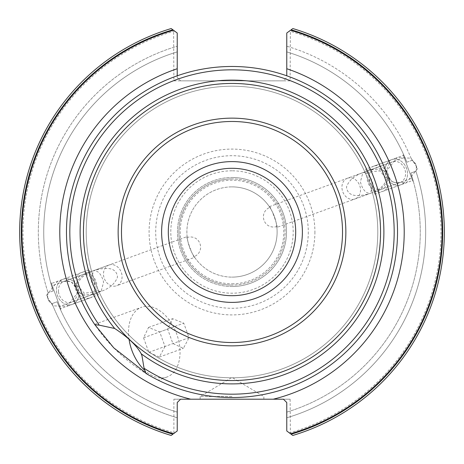 <?xml version="1.0" encoding="UTF-8"?>
<svg xmlns="http://www.w3.org/2000/svg" width="464" height="464" viewBox="0 0 464 464"><rect width="100%" height="100%" fill="white"/><g stroke="black" fill="none" stroke-linecap="round" stroke-linejoin="round"><path stroke-width="0.35" stroke-dasharray="2.32 1.74" d="M232 380.642A148.642 148.642 0 0 0 380.642 232A148.642 148.642 0 0 0 232 83.358A148.642 148.642 0 0 0 83.358 232A148.642 148.642 0 0 0 232 380.642M232 170.804A61.196 61.196 0 0 0 170.804 232A61.196 61.196 0 0 0 232 293.196A61.196 61.196 0 0 0 293.196 232A61.196 61.196 0 0 0 232 170.804M232 377.795A145.795 145.795 0 0 0 377.795 232A145.795 145.795 0 0 0 232 86.205A145.795 145.795 0 0 0 86.205 232A145.795 145.795 0 0 0 232 377.795A145.795 145.795 0 0 0 377.795 232A145.795 145.795 0 0 0 232 86.205A145.795 145.795 0 0 0 86.205 232A145.795 145.795 0 0 0 232 377.795A145.795 145.795 0 0 0 377.795 232A145.795 145.795 0 0 0 232 86.205M290.116 399.197L283.429 399.197L286.775 402.543L286.775 430.969L286.775 417.774L286.775 430.969L292.796 435.452L286.775 430.969L290.377 433.654L290.116 399.197L173.884 399.197L173.884 432.755L174.824 432.755L177.225 430.969L171.204 435.452A212.344 212.344 0 0 1 171.204 28.548A212.344 212.344 0 0 0 171.204 435.452A212.344 212.344 0 0 1 171.204 28.548L177.225 33.031L177.225 46.226A193.679 193.679 0 0 0 48.111 292.796A193.679 193.679 0 0 1 177.225 46.226L177.225 51.881A188.268 188.268 0 0 0 53.198 290.945A188.268 188.268 0 0 1 177.225 51.881L177.225 33.031L171.204 28.548M290.116 80.852L283.429 80.852L286.775 77.511L283.429 80.852L180.571 80.852L177.225 77.511L177.225 33.031L173.623 30.346L173.884 80.852L290.116 80.852L290.377 30.346L286.775 33.031L292.796 28.548A212.344 212.344 0 0 1 292.796 435.452A212.344 212.344 0 0 0 292.796 28.548A212.344 212.344 0 0 1 292.796 435.452A212.344 212.344 0 0 0 292.796 28.548M46.301 295.522L57.739 281.184L71.676 281.677L78.329 292.001L66.891 306.333L52.954 305.846L46.301 295.522M417.699 168.478L406.261 182.816L392.324 182.323L385.671 171.999L397.109 157.667L411.046 158.154L417.699 168.478M90.323 297.801A13.375 10.956 70 0 0 96.918 285.232A13.375 10.956 -110 0 0 81.171 272.664A13.375 10.956 -110 0 0 74.571 285.232A13.375 10.956 70 0 0 90.323 297.801L72.297 304.361A13.375 10.956 70 0 1 56.55 291.792A13.375 10.956 -110 0 1 63.15 279.224A13.375 10.956 -110 0 1 78.897 291.792A13.375 10.956 70 0 0 63.15 279.224A13.375 10.956 70 0 0 56.55 291.792A13.375 10.956 70 0 0 72.297 304.361A13.375 10.956 70 0 0 78.897 291.792A13.375 10.956 70 0 1 72.297 304.361L66.891 306.327M58.505 291.792A11.037 9.042 70 0 0 71.497 302.163A11.037 9.042 70 0 0 76.943 291.792A11.037 9.042 -110 0 0 63.951 281.422A11.037 9.042 -110 0 0 58.505 291.792M187.207 237.411A45.118 45.118 0 0 1 232 186.882A45.118 45.118 0 0 0 186.882 232A45.118 45.118 0 0 0 232 277.118A45.118 45.118 0 0 1 194.207 256.65C205.848 251.389 200.384 234.007 187.207 237.411L187.114 236.594L93.566 270.645C108.593 266.226 116.574 268.354 117.508 277.025C115.176 283.527 109.713 288.312 101.111 291.38L103.594 282.095C101.523 274.346 98.182 270.529 93.566 270.645C85.051 273.656 79.588 278.441 77.169 285L84.175 293.161L101.111 291.38C96.5 291.496 93.154 287.68 91.089 279.931L93.566 270.645L52.258 285.679L59.804 306.42L101.111 291.38L71.497 302.163M109.005 265.025A11.037 9.042 -110 0 0 103.565 275.39A11.037 9.042 70 0 0 116.557 285.76A11.037 9.042 70 0 0 121.997 275.39A11.037 9.042 -110 0 0 109.005 265.025L63.951 281.422M187.114 236.594C185.472 236.443 193.517 258.529 194.665 257.334L116.557 285.76M194.665 257.334L194.207 256.65M52.258 285.679L59.804 306.42M276.886 227.406C278.528 227.557 270.483 205.471 269.335 206.666L269.793 207.35C258.152 212.611 263.616 229.993 276.793 226.589L276.886 227.406L370.434 193.355C355.407 197.774 347.426 195.646 346.492 186.975C348.824 180.473 354.287 175.688 362.889 172.62L404.196 157.58L411.742 178.321L404.196 157.58M269.793 207.35A45.118 45.118 0 0 0 232 186.882A45.118 45.118 0 0 1 277.118 232A45.118 45.118 0 0 1 232 277.118A45.118 45.118 0 0 0 276.793 226.589M269.335 206.666L362.889 172.62C367.5 172.504 370.846 176.32 372.911 184.069L370.434 193.355L411.742 178.321M347.443 178.24A11.037 9.042 -110 0 0 342.003 188.61A11.037 9.042 70 0 0 354.995 198.975A11.037 9.042 70 0 0 360.435 188.61A11.037 9.042 -110 0 0 347.443 178.24L362.889 172.62L360.406 181.905C362.477 189.654 365.818 193.471 370.434 193.355C378.949 190.344 384.412 185.559 386.831 179L379.825 170.839L362.889 172.62L392.503 161.837A11.037 9.042 -110 0 0 387.057 172.208A11.037 9.042 70 0 0 400.049 182.578A11.037 9.042 70 0 0 405.495 172.208A11.037 9.042 -110 0 0 392.503 161.837M232 277.118A45.118 45.118 0 0 0 277.118 232A45.118 45.118 0 0 0 232 186.882A45.118 45.118 0 0 0 186.882 232A45.118 45.118 0 0 0 232 277.118M232 283.806A51.806 51.806 0 0 0 283.806 232A51.806 51.806 0 0 0 232 180.194A51.806 51.806 0 0 0 180.194 232A51.806 51.806 0 0 0 232 283.806M232 286.508A54.508 54.508 0 0 1 177.492 232A54.508 54.508 0 0 1 232 177.492A54.508 54.508 0 0 0 177.492 232A54.508 54.508 0 0 0 232 286.508A54.508 54.508 0 0 0 286.508 232A54.508 54.508 0 0 0 232 177.492A54.508 54.508 0 0 1 286.508 232A54.508 54.508 0 0 1 232 286.508M373.677 166.199A13.375 10.956 -110 0 0 367.082 178.768A13.375 10.956 70 0 0 382.829 191.336A13.375 10.956 70 0 0 389.429 178.768A13.375 10.956 -110 0 0 373.677 166.199L391.703 159.639A13.375 10.956 -110 0 1 407.45 172.208A13.375 10.956 70 0 1 400.85 184.776A13.375 10.956 70 0 1 385.103 172.208A13.375 10.956 -110 0 0 400.85 184.776A13.375 10.956 -110 0 0 407.45 172.208A13.375 10.956 -110 0 0 391.703 159.639A13.375 10.956 -110 0 0 385.103 172.208A13.375 10.956 -110 0 1 391.703 159.639L397.109 157.673M403.164 154.756L412.774 181.151L403.164 154.756L403.616 154.593L406.858 162.226L411.945 160.37C416.249 163.618 417.559 167.231 415.889 171.204C417.09 165.932 415.773 162.319 411.945 160.37A193.679 193.679 0 0 0 286.775 46.226L286.775 33.031L290.51 30.247M412.774 181.151L413.221 180.989L410.802 173.055L415.889 171.204A193.679 193.679 0 0 1 286.775 417.774A193.679 193.679 0 0 0 415.889 171.204L410.802 173.055L413.221 180.989M173.884 80.852L180.571 80.852L177.225 77.511L177.225 75.8A165.526 165.526 0 0 1 286.775 75.8L286.775 51.881A188.268 188.268 0 0 1 406.858 162.226L411.945 160.37A193.679 193.679 0 0 0 286.775 46.226L286.775 51.881A188.268 188.268 0 0 1 406.858 162.226L403.616 154.593M173.884 399.197L180.571 399.197L177.225 402.543L177.225 417.774A193.679 193.679 0 0 1 52.055 303.63L57.142 301.774L60.384 309.407L57.142 301.774L52.055 303.63A193.679 193.679 0 0 0 177.225 417.774L177.225 412.119A188.268 188.268 0 0 1 57.142 301.774A188.268 188.268 0 0 0 177.225 412.119L177.225 430.969L173.49 433.753M50.779 283.011L53.198 290.945L50.779 283.011L51.226 282.849L60.836 309.244L60.384 309.407M286.775 412.119A188.268 188.268 0 0 0 410.802 173.055A188.268 188.268 0 0 1 286.775 412.119L286.775 417.774L286.775 412.119M52.055 303.63C47.751 300.382 46.441 296.769 48.111 292.796C46.91 298.068 48.227 301.681 52.055 303.63M53.198 290.945L48.111 292.796L53.198 290.945M177.225 75.8A165.526 165.526 0 0 0 232 397.526A165.526 165.526 0 0 0 286.775 75.8M149.565 375.538L152.813 377.354M152.615 377.249L147.801 374.512M94.627 324.348L141.578 307.261A37.12 23.861 -110 0 0 129.079 339.468M144.084 369.721A37.12 23.861 -110 0 0 166.965 377.017A37.12 23.861 -110 0 0 178.994 342.136A37.12 23.861 -110 0 0 141.578 307.261M232 295.701A63.701 63.701 0 0 1 168.299 232A63.701 63.701 0 0 1 232 168.299A63.701 63.701 0 0 1 295.701 232A63.701 63.701 0 0 1 232 295.701M164.993 346.457L159.326 357.077L148.834 352.338L143.55 337.821L148.532 327.439L159.709 331.94L164.993 346.457L189.063 337.693L183.779 323.182L172.602 318.681L167.62 329.063L172.904 343.575L183.402 348.313L189.063 337.693M159.709 331.94L183.779 323.182M159.326 357.077L183.402 348.313M148.834 352.338L172.904 343.575M143.55 337.821L167.62 329.063M148.532 327.439L172.602 318.681M211.683 399.197L228.932 399.197M232 399.197L252.335 399.197M232 396.523L200.146 396.523L232 396.523M51.226 282.849L60.836 309.244M174.824 31.245L173.884 31.245A208.997 208.997 0 0 0 173.884 432.755L173.623 433.654L174.824 432.755M173.623 30.346L172.608 29.597M171.837 29.017L171.361 28.664M171.361 435.336L171.837 434.983M172.608 434.403L173.623 433.654M290.377 433.654L291.392 434.403M292.163 434.983L292.639 435.336M292.639 28.664L292.163 29.017M291.392 29.597L290.377 30.346M289.176 432.755L290.116 432.755A208.997 208.997 0 0 0 290.116 31.245L289.176 31.245M232 178.913A53.087 53.087 0 0 0 178.913 232A53.087 53.087 0 0 0 232 285.087A53.087 53.087 0 0 1 178.913 232A53.087 53.087 0 0 1 232 178.913A53.087 53.087 0 0 1 285.087 232A53.087 53.087 0 0 1 232 285.087A53.087 53.087 0 0 0 285.087 232A53.087 53.087 0 0 0 232 178.913M76.525 285.232A11.037 9.042 -110 0 1 84.558 274.41A11.037 9.042 -110 0 1 94.963 285.232A11.037 9.042 -110 0 1 86.936 296.055A11.037 9.042 -110 0 1 76.525 285.232M89.987 272.02C82.963 274.009 78.161 278.528 75.58 285.58C75.968 296.537 91.826 295.678 97.486 292.627L98.316 294.895L60.604 308.618L51.458 283.481L89.163 269.752L92.678 279.392L89.163 269.752M97.486 292.627L98.316 294.895M94.772 285.163L92.678 279.392M51.458 283.481L60.604 308.618M387.475 178.768A11.037 9.042 70 0 1 379.442 189.59A11.037 9.042 70 0 1 369.037 178.768A11.037 9.042 70 0 1 377.064 167.945A11.037 9.042 70 0 1 387.475 178.768M403.396 155.382L412.542 180.519L374.837 194.248L374.013 191.98C381.037 189.991 385.839 185.472 388.42 178.42C388.032 167.463 372.174 168.322 366.514 171.373L365.684 169.105L403.396 155.382L412.542 180.519M366.514 171.373L365.684 169.105M369.228 178.837L374.013 191.98M374.837 194.248L371.322 184.608M314.911 232A82.911 82.911 0 0 1 232 314.911A82.911 82.911 0 0 1 149.089 232A82.911 82.911 0 0 1 232 149.089A82.911 82.911 0 0 1 314.911 232M308.293 232A76.293 76.293 0 0 1 232 308.293A76.293 76.293 0 0 1 155.707 232A76.293 76.293 0 0 1 232 155.707A76.293 76.293 0 0 1 308.293 232M232 380.474A148.474 148.474 0 0 0 380.474 232A148.474 148.474 0 0 0 232 83.526A148.474 148.474 0 0 0 83.526 232A148.474 148.474 0 0 0 232 380.474M81.171 272.664L57.739 281.19M354.995 198.975L400.049 182.578M382.829 191.336L406.261 182.81M166.965 377.017L158.253 380.19M263.854 399.197L263.854 396.523L232 377.383L200.146 396.523L200.146 399.197"/><path stroke-width="0.7" d="M177.225 68.73L177.225 33.031L173.49 30.247A210.064 210.064 0 0 0 173.49 433.753L177.225 430.969L177.225 402.543L180.571 399.197L190.739 399.197A172.214 172.214 0 0 1 177.225 68.73L177.225 75.8M273.261 399.197L283.429 399.197L286.775 402.543L286.775 430.969L290.51 433.753A210.064 210.064 0 0 0 290.51 30.247L286.775 33.031L286.775 68.73A172.214 172.214 0 0 1 273.261 399.197L190.739 399.197M286.775 75.8L286.775 68.73M147.801 374.512L113.796 347.872L94.911 324.765A165.526 165.526 0 0 1 232 66.474A165.526 165.526 0 0 1 313.038 376.333A165.526 165.526 0 0 1 145.824 373.329L149.565 375.538M152.813 377.354L155.434 378.757M155.637 378.862L158.027 380.08M158.207 380.167L157.876 380.004M157.806 379.97L156.287 379.198M156.008 379.053L152.615 377.249M397.526 232A165.526 165.526 0 0 1 145.824 373.329L144.066 368.277A162.185 162.185 0 0 0 391.616 260.727A162.185 162.185 0 0 0 197.101 73.619A162.185 162.185 0 0 0 99.238 325.154L94.911 324.765A165.526 165.526 0 0 1 66.474 232M129.079 339.468A37.12 23.861 -110 0 0 129.549 342.136A37.12 23.861 -110 0 0 144.084 369.721M99.238 325.154L114.683 328.477C127.896 337.137 136.723 345.558 141.172 353.742L141.943 355.621L144.066 368.277M232 168.299A63.701 63.701 0 0 1 295.701 232A63.701 63.701 0 0 1 232 295.701A63.701 63.701 0 0 1 168.299 232A63.701 63.701 0 0 1 232 168.299M232 399.197L252.335 399.197M228.932 399.197L211.683 399.197M292.639 435.336L290.51 433.753M172.608 29.597L171.837 29.017M171.361 28.664L173.49 30.247M171.204 435.452A212.344 212.344 0 0 1 171.204 28.548A212.344 212.344 0 0 0 171.204 435.452L171.361 435.336M171.837 434.983L172.608 434.403M291.392 434.403L292.163 434.983M292.796 28.548A212.344 212.344 0 0 1 292.796 435.452A212.344 212.344 0 0 0 292.796 28.548L292.639 28.664M292.163 29.017L291.392 29.597M114.683 328.477A151.89 151.89 0 0 1 195.135 84.651A151.89 151.89 0 0 1 380.927 261.864A151.89 151.89 0 0 1 141.172 353.742M143.167 351.068A148.555 148.555 0 0 0 380.555 232A148.555 148.555 0 0 0 232 83.445A148.555 148.555 0 0 0 143.167 351.068M345.86 232A113.86 113.86 0 0 1 232 345.86A113.86 113.86 0 0 1 118.14 232A113.86 113.86 0 0 1 232 118.14A113.86 113.86 0 0 1 345.86 232M342.519 232A110.519 110.519 0 0 1 232 342.519A110.519 110.519 0 0 1 121.481 232A110.519 110.519 0 0 1 232 121.481A110.519 110.519 0 0 1 342.519 232M232 161.611A70.389 70.389 0 0 1 302.389 232A70.389 70.389 0 0 1 232 302.389A70.389 70.389 0 0 1 161.611 232A70.389 70.389 0 0 1 232 161.611M291.119 29.795A210.668 210.668 0 0 1 291.119 434.205M172.881 434.205A210.668 210.668 0 0 1 172.881 29.795"/></g></svg>
